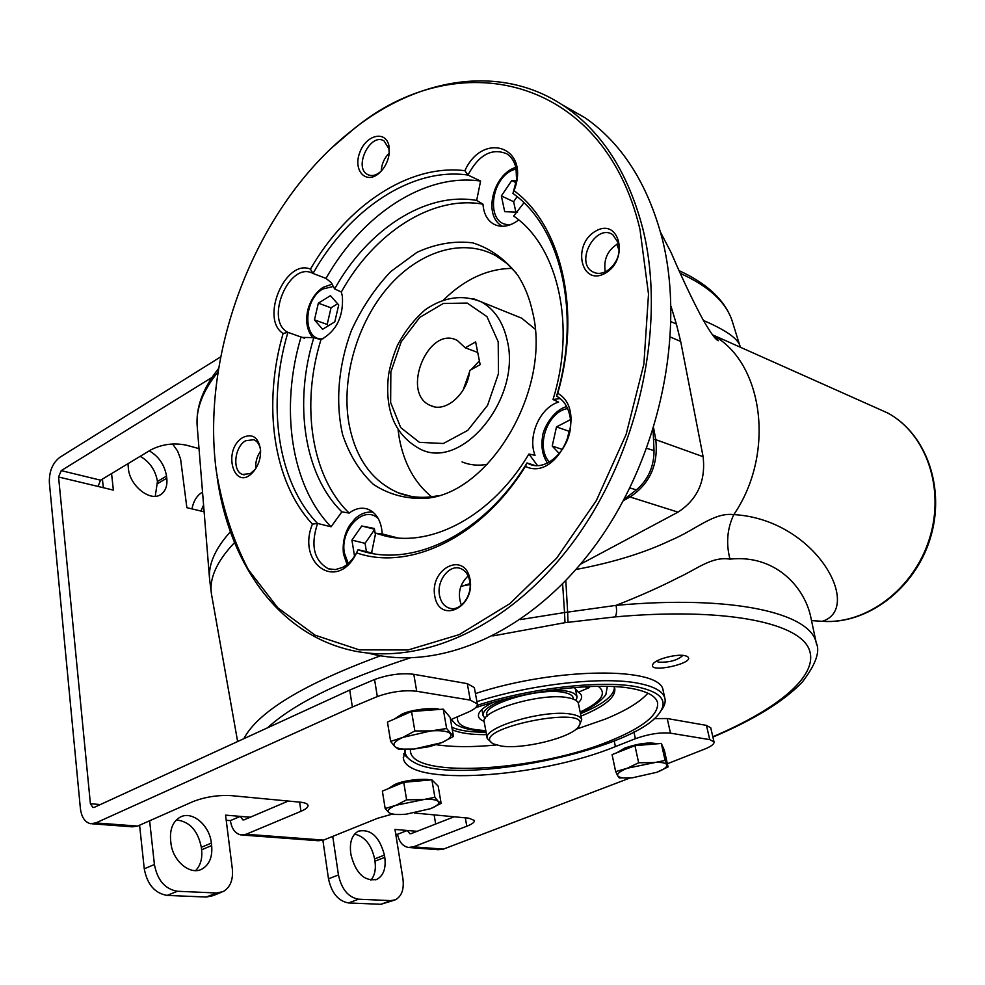 <?xml version="1.0" encoding="UTF-8"?>
<svg xmlns="http://www.w3.org/2000/svg" width="985" height="985" viewBox="0 0 985 985"><rect width="100%" height="100%" fill="white"/><g stroke="black" fill="none" stroke-linecap="round" stroke-linejoin="round"><path stroke-width="1.48" d="M465.265 347.803L475.632 341.894L480.151 364.659L469.71 370.508C467.727 393.791 445.565 413.294 430.519 405.524C400.144 393.483 428.413 324.545 457.311 340.49L465.265 347.803L477.725 352.458M463.196 389.912L469.525 371.961M470.904 369.843L479.412 360.892M476.666 200.423C425.483 191.349 367.405 229.8 334.654 288.925L331.132 282.547L325.986 278.41C361.963 214.779 424.424 172.843 480.594 181.068L476.666 200.423L482.982 204.178C431.923 194.895 373.894 233.125 341.327 292.04L334.654 288.925M560.194 398.543L553.016 399.541L558.606 402.077C540.026 407.458 527.32 436.306 535.04 455.316L528.908 454.036L537.404 465.425M355.917 554.223C336.451 592.231 296.46 562.952 312.43 524.131C272.894 481.739 262.466 404.564 283.114 333.472L287.94 332.351C266.541 403.678 277.13 481.69 317.552 523.441C310.337 545.579 313.969 560.699 328.424 568.813L335.405 569.589L342.632 567.397C348.111 564.528 352.704 559.763 356.385 553.127L358.072 549.704C410.757 569.195 483.303 535.163 527.012 462.975L528.329 463.615C548.62 474.364 576.644 441.748 569.625 414.87C567.557 405.992 563.198 399.762 556.55 396.179C581.519 313.39 560.884 227.129 512.939 193.466L514.059 190.733C561.302 225.208 581.741 310.607 557.732 393.298L556.55 396.179M557.732 393.298C589.683 411.164 557.879 482.588 525.399 466.397L527.012 462.975L534.264 465.265M356.385 553.127L358.072 549.704L371.579 552.93L375.617 533.193L382.254 533.956C381.355 521.237 376.627 513 368.07 509.257C361.79 507.09 355.487 508.358 349.146 513.074L341.881 511.855L331.058 526.79L317.552 523.441L312.43 524.131M356.619 552.88C409.403 571.312 481.197 537.662 525.399 466.397M618.802 243.689L612.756 234.664C595.827 223.016 574.624 262.219 592.601 271.737C596.861 274.113 601.552 273.916 606.662 271.158C616.351 264.399 620.402 255.238 618.802 243.689M618.691 243.221C607.72 249.759 603.251 259.314 605.27 271.872M512.939 193.466L516.571 179.664L516.017 168.127C514.527 161.614 511.486 156.861 506.893 153.845C491.835 147.664 478.845 154.731 467.949 175.047L480.594 181.068M464.895 170.688L467.949 175.047C411.718 166.921 349.109 209.312 312.996 273.436L310.447 269.127C346.892 205.754 408.763 163.769 464.895 170.688C482.601 131.337 529.314 146.236 514.909 188.233L514.059 190.733M553.016 399.541C575.905 326.392 558.544 248.983 516.029 217.747L513.702 216.01L523.946 202.824M482.982 204.178C483.672 213.462 487.144 220.049 493.387 223.952C501.18 228.064 509.639 226.722 518.75 219.926M639.954 229.283C603.399 74.712 456.277 43.869 353.726 129.072C258.341 202.097 200.398 348.518 216.183 470.264C222.093 506.536 232.792 539.645 248.282 569.589L277.745 607.77L315.175 635.226L359.254 649.854L408.11 649.977L459.293 634.586L509.873 603.633L556.611 558.199L596.307 500.651L626.103 434.496L643.882 364.081L648.512 294.146L639.954 229.283M217.119 477.159C228.532 559.591 274.138 627.987 342.349 647.982C412.974 669.295 505.884 631.865 572.137 543.449C638.342 455.242 666.993 325.567 642.885 228.939C628.368 173.36 602.586 132.729 565.525 107.033C502.99 63.68 420.447 76.67 354.637 128.21L331.871 147.75M283.114 333.472C259.831 318.943 285.404 258.427 310.447 269.127M325.986 278.41L312.996 273.436C289.455 260.36 263.968 320.605 287.94 332.351L302.075 337.399L313.846 337.646L320.975 339.677C336.451 331.034 343.58 316.591 342.386 296.35L341.327 292.04M434.767 596.097C429.497 568.283 464.735 550.849 470.005 579.168C475.423 607.671 439.458 624.428 434.767 596.097M243.172 437.328C252.689 433.265 258.489 437.438 260.557 449.862C260.89 458.123 258.538 465.351 253.527 471.556C234.344 493.904 221.317 449.542 243.172 437.328M389.038 146.322L389.309 152.613C388.373 160.949 384.975 167.819 379.09 173.225C365.964 184.897 352.79 170.516 359.734 152.626C366.051 134.539 386.268 129.946 389.038 146.322M605.258 273.227C581.113 286.992 571.632 244.859 595.469 231.229C619.417 216.786 629.723 259.498 605.258 273.227M512.114 268.388C487.661 268.708 464.92 279.112 443.903 299.625M398.088 429.977L399.245 437.968C403.899 463.356 414.673 482.97 431.565 496.785M535.138 329.15L521.656 318.167L513.936 315.052M462.063 461.903C469.919 465.166 478.353 465.967 487.366 464.292M646.837 448.335L654.028 450.662L653.092 429.879M619.233 250.941L616.856 244.145M654.028 450.662C653.966 466.755 648.093 479.83 636.396 489.877L629.92 487.957M460.771 586.641L470.054 583.563M624.034 499.457L636.396 489.877M100.335 804.56L90.398 803.711L92.947 807.54L94.277 807.343L349.724 690.079L374.559 679.502C388.496 674.54 401.584 672.804 413.811 674.306L467.296 683.639L474.339 687.567L477.343 703.918L470.301 700.113L467.296 683.639M226.205 820.271L230.379 820.616C231.709 828.853 235.23 833.63 240.956 834.948L246.139 834.258L300.942 811.308C305.855 809.214 308.219 807.244 308.034 805.422C307.652 803.76 305.054 802.676 300.24 802.184L231.007 795.609C217.734 794.944 205.065 796.939 192.998 801.593L137.617 826.083L132.421 826.834L91.999 823.805M501.094 746.014L493.559 743.958C464.969 729.134 597.415 702.674 578.281 727.029C570.623 737.863 522.653 749.597 501.094 746.014M491.884 742.887L487.267 738.565C482.047 727.373 545.419 708.868 571.497 714.224C577.604 715.282 581.015 717.105 581.741 719.69L578.958 726.068M578.466 703.746L578.392 703.425C577.653 700.766 574.243 698.882 568.148 697.762C542.095 692.123 478.993 710.727 484.251 722.227L487.218 738.282M485.137 718.508L483.044 715.627C482.502 710.456 489.853 704.989 505.096 699.215M550.529 690.288C566.424 689.869 575.252 692.061 577.038 696.838L576.25 700.618M575.548 689.611L575.326 688.798M487.193 716.095L486.972 714.901C482.145 704.238 539.805 687.173 563.703 692.406C569.305 693.465 572.457 695.213 573.135 697.675L573.196 697.983M574.218 687.542L578.33 692.209L589.104 687.678L584.376 686.804M578.33 692.209L579.857 693.292C582.714 695.952 582.172 699.165 578.22 702.908M484.164 721.377C479.289 719.481 477.516 716.846 478.858 713.472C480.458 709.902 485.297 706.171 493.362 702.305M451.265 719.432L456.043 724.566C463.295 728.691 473.243 730.845 485.876 731.042M580.263 712.5C592.317 707.353 600.85 701.394 605.873 694.634L607.326 686.336M403.887 494.704L405.007 494.655M685.067 655.702L686.717 656.219C699.51 662.511 645.249 674.676 653.203 663.742C656.478 658.891 677.2 653.646 685.067 655.702M656.429 661.218L658.583 662.142C669.431 662.573 677.532 660.332 682.9 655.394M576.003 569.49C612.719 562.595 644.202 552.917 670.44 540.445C696.555 529.511 713.46 512.212 733.8 514.601C727.164 528.699 725.908 543.535 729.996 559.135C711.933 556.193 697.257 568.924 678.591 577.493C660.11 587.011 639.265 596.294 616.081 605.356C733.012 594.78 810.273 612.978 816.22 642.749L816.676 644.83M811.271 619.442L810.421 615.453C803.366 585.509 774.124 554.358 729.996 559.135M565.821 580.608L567.643 612.128L616.081 605.369C616.93 610.614 616.635 614.455 615.182 616.893L564.996 622.668L492.808 635.941M822.807 621.338L822.253 621.301C866.197 624.588 913.711 589.202 929.384 538.918C945.366 488.732 926.269 433.843 887.83 413.047L875.099 407.359M812.219 620.673L822.253 621.301C863.451 608.595 816.38 519.341 733.8 514.601C775.749 453.568 763.387 362.258 712.672 335.085M715.886 337.744L714.113 336.956M562.62 583.883L564.528 612.547L567.643 612.128L568 622.237M410.228 759.964L403.456 753.956M476.925 701.652C532.048 683.947 604.371 676.104 639.13 683.442C654.336 686.545 662.905 691.408 664.826 698.057C665.848 701.911 664.616 706.073 661.132 710.554L660.972 710.788M477.245 705.322C531.383 687.739 603.128 679.798 637.529 686.976C661.218 692.159 668.446 700.951 659.187 713.386C632.801 751.309 455.452 786.744 414.045 762.365C407.728 759.066 404.724 754.929 405.02 749.967M520.129 619.639L564.528 612.547L564.996 622.668M710.751 727.853L706.442 725.379L667.214 718.533L654.188 718.619M475.435 693.563C556.611 666.882 661.181 666.66 663.114 690.423L663.336 691.421M570.364 419.684L556.476 426.924L552.216 446.07L559.406 453.716M562.583 449.505L552.216 446.07M569.909 430.802L569.034 431.258L566.683 441.871M516.448 180.686L511.744 180.587L501.365 195.916L504.714 211.689L517.568 212.169M390.626 741.422L387.462 722.079L411.57 711.478L414.857 730.968L430.999 730.895C441.268 730.217 447.707 731.141 450.305 733.665C452.14 736.337 449.246 739.341 441.612 742.702L414.131 749.019C404.072 749.733 397.595 748.883 394.702 746.458L390.626 741.422L402.877 737.383L414.857 730.968M439.913 743.392L429.435 746.63L414.131 749.019L398.346 749.142L394.702 746.458C392.522 743.86 395.244 740.831 402.877 737.383L430.999 730.895L446.648 728.518L443.238 709.163L411.57 711.478M441.612 742.702L453.494 736.46L450.12 717.375L443.238 709.163M446.648 728.518L453.494 736.46M394.69 718.902L401.56 714.42C415.288 709.249 427.736 707.599 438.916 709.483M385.172 808.55L382.377 791.115L403.727 782.299L406.62 799.845L420.964 799.598C430.088 798.847 435.838 799.451 438.202 801.371C439.901 803.428 437.365 805.853 430.605 808.66L406.177 814.189C397.214 814.952 391.427 814.41 388.829 812.563L385.172 808.55L396.019 805.262L406.62 799.845M402.188 814.472L392.116 814.472L388.829 812.563C386.859 810.557 389.26 808.119 396.019 805.262L434.877 797.271L431.886 779.824L403.727 782.299M615.662 771.612L612.079 754.621L634.956 745.657L638.649 762.759L652.119 762.612C660.627 761.959 665.515 762.661 666.808 764.717C667.436 766.909 664.112 769.433 656.847 772.277L632.555 777.768C624.182 778.446 619.233 777.793 617.718 775.811L615.662 771.612L627.322 768.226L638.649 762.759M632.555 777.768L619.319 777.953L617.718 775.811C616.819 773.668 620.033 771.144 627.322 768.226L665.084 760.432L661.317 743.441L634.956 745.657M430.605 808.66L441.132 803.366L438.177 786.153L431.886 779.824M434.877 797.271L438.202 801.371L441.132 803.366M428.364 780.132C418.108 778.95 406.854 780.551 394.616 784.946L388.484 788.591L394.887 784.479C407.925 779.898 419.315 778.433 429.066 780.071M656.847 772.277L668.064 766.933L664.333 750.151L661.317 743.441M665.084 760.432L668.064 766.933M617.029 752.688L624.909 748.021C638.292 743.453 649.09 742.037 657.291 743.774M159.841 495.049L161.109 494.31C165.64 490.986 167.536 485.617 166.785 478.217L166.527 476.112C164.557 464.871 158.807 456.449 149.264 450.847M127.976 463.689L128.382 468.552C129.749 486.073 150.717 502.375 161.109 494.31M140.227 456.301C149.769 461.866 155.507 470.251 157.452 481.456L155.261 496.268M172.621 443.989L177.62 451.093L180.6 459.035L186.867 507.681L200.928 511.043L203.587 505.046M465.314 817.833L466.791 826.23L413.417 846.854L408.332 847.457C402.643 846.226 399.06 841.83 397.558 834.295L407.261 830.478L394.985 829.444L402.914 878.62C404.232 889.209 401.732 896.251 395.428 899.773L390.848 900.622L358.54 899.207C348.296 897.335 341.598 889.258 338.446 874.963L332.745 836.376M397.558 834.295L395.736 834.147M230.379 820.616L240.303 816.38L225.565 815.137L232.337 868.942C233.322 879.95 230.219 887.522 223.016 891.659L216.491 892.976L177.399 891.265C165.061 889.147 157.403 880.233 154.411 864.522L149.621 820.776M413.811 674.306L416.704 691.273C404.453 689.857 391.328 691.63 377.317 696.555L352.371 707.021L95.804 822.931L90.608 823.706C84.907 822.315 81.496 817.193 80.376 808.34L49.361 482.675C49.065 471.446 52.574 462.975 59.9 457.274L220.702 356.853M409.698 847.568L438.35 849.71L443.41 849.119L630.141 777.941M242.347 835.046L318.401 840.734L323.536 840.094L377.772 818.215L391.636 814.299M417.086 831.303L407.261 830.478L409.932 833.753L411.225 833.605L454.147 816.774M250.252 817.218L240.303 816.38L242.938 819.939L244.255 819.766L288.297 801.051M416.704 691.273L470.301 700.113M434.126 814.878L435.678 824.014M667.362 763.757L705.876 748.612C711.65 746.076 714.371 743.835 714.026 741.877L709.754 739.636L670.502 733.16C660.282 732.175 648.573 734.022 635.387 738.701L615.403 746.593L614.209 740.942M90.398 803.711L58.571 476.999L61.218 470.633L211.997 377.44M202.541 492.155L201.814 492.574C196.704 495.837 193.429 501.279 191.964 508.9M405.377 749.339L403.382 758.302C407.347 787.027 539.152 778.027 615.403 746.593M477.343 703.918C477.688 706.565 474.524 709.36 467.85 712.303L450.539 719.752M466.791 826.23C472.111 824.125 474.671 822.216 474.487 820.517L468.762 818.166L414.599 813.031M394.209 900.228L380.912 904.292L348.542 902.949C338.286 901.103 331.613 893.05 328.498 878.817L322.895 840.328M221.28 892.348L212.858 895.71L206.321 897.039L167.191 895.414C154.854 893.333 147.208 884.468 144.266 868.807L139.587 825.208M103.339 487.71L102.415 479.104M211.652 845.561L211.356 843.086C209.633 825.122 191.94 810.323 180.046 817.218C172.904 821.502 169.765 829.185 170.614 840.254L170.898 842.778C172.461 860.853 190.191 875.702 201.95 869.078C209.399 864.719 212.637 856.876 211.652 845.561L201.617 849.784C202.491 858.6 200.497 865.544 195.596 870.58M201.617 849.784L201.322 847.309C197.886 830.54 189.563 821.428 176.364 819.951M384.79 857.369L384.433 855.103C379.471 836.647 370.791 828.668 358.38 831.168C352.039 834.812 349.478 842.015 350.697 852.764L351.042 855.066C355.942 873.584 364.585 881.673 376.947 879.322C383.51 875.616 386.12 868.29 384.79 857.369L374.977 861.161C376.085 869.226 374.731 875.567 370.902 880.196M374.977 861.161L374.62 858.908C371.505 844.798 364.832 836.536 354.6 834.11M58.571 476.999L113.373 490.111L111.564 473.588M98.007 486.43L100.618 480.188L151.025 449.788C162.032 444.198 173.791 442.659 186.313 445.171L199.007 448.618M703.512 320.507C724.837 329.655 736.915 337.904 739.784 345.242L740.437 347.262M401.264 493.62L400.575 493.645M475.546 707.722C527.701 690.079 599.237 681.718 633.17 688.774C647.613 691.642 655.751 696.223 657.549 702.49C659.039 714.654 643.119 727.496 609.801 741.015C538.204 770.75 414.18 779.037 410.511 751.863L410.351 749.253M575.954 729.306L605.196 719.136C625.783 710.727 640.016 702.083 647.896 693.194M436.269 744.709C452.718 747.172 472.702 747.27 496.181 744.98M581.002 716.107L582.788 715.381C605.221 705.937 615.884 696.974 614.763 688.478L613.95 686.594M452.312 729.75C459.921 733.136 471.335 734.773 486.553 734.662M569.034 431.258L556.476 426.924M516.14 182.718L511.744 180.587M517.063 196.68L513.641 201.728L501.365 195.916M513.641 201.728L515.869 212.095M314.461 319.891L322.612 329.286L334.789 321.861L338.717 304.956L330.431 295.66L318.352 303.171L314.461 319.891L327.18 324.447L328.35 325.789M337.646 303.762L331.034 307.825L318.352 303.171M331.034 307.825L327.18 324.447M375.593 535.754L374.374 528.502L361.729 525.99L351.928 540.137L354.538 556.217M374.559 529.647L365.053 543.326L351.928 540.137M374.497 529.204L361.729 525.99M365.053 543.326L366.432 551.698M373.869 553.681L371.579 552.93M375.617 533.193L384.827 535.889C431.824 547.857 492.512 515.586 528.908 454.036M382.254 533.956L397.743 537.909M313.846 337.646C293.579 402.927 303.86 474.844 341.881 511.855M331.058 526.79C290.587 485.26 279.826 407.728 301.078 336.895M320.975 339.677C300.684 404.65 311.038 476.358 349.146 513.074M468.121 575.905C459.564 584.216 457.311 593.98 461.386 605.209M260.606 451.081C256.95 456.338 255.324 462.15 255.768 468.528M389.235 153.069C384.298 158.031 381.626 164.039 381.232 171.095M368.452 653.178C439.138 671.881 530.361 633.293 594.681 546.207C658.953 459.293 686.114 333.053 662.179 238.505C647.588 183.493 621.794 143.194 584.807 117.609L561.844 104.57M437.82 495.763L432.489 496.674C420.349 498.25 408.947 496.969 398.297 492.808C371.591 481.074 355.08 457.606 348.739 422.417C341.376 377.477 357.21 323.117 388.065 287.226C418.884 251.397 462.876 237.348 495.984 255.829L506.77 263.377L516.349 273.165M532.614 312.159C529.585 298.233 524.697 286.019 517.925 275.517C505.465 259.314 490.419 248.429 472.788 242.864C454.356 240.611 435.752 243.763 416.987 252.332L390.799 271.528C374.866 288.346 361.754 307.985 351.436 330.431C338.421 365.201 335.195 402.175 342.583 434.52C349.379 454.91 359.685 471.569 373.512 484.485C389.038 494.605 406.46 499.21 425.766 498.336C490.198 493.387 551.76 388.779 532.614 312.159M389.223 153.586L388.94 148.809L384.076 140.953C370.631 131.99 353.221 167.315 367.491 174.468C371.456 176.5 375.777 175.625 380.432 171.821L381.601 170.737M260.582 450.305C259.781 444.851 257.553 441.317 253.884 439.716L245.794 440.677C234.356 446.574 231.98 471.335 242.618 474.474L250.449 473.539L255.337 469.18M469.71 580.928C468.367 574.587 465.326 570.463 460.586 568.542C449.566 563.863 436.367 580.805 439.519 595.408C440.849 601.933 443.989 606.144 448.926 608.04C459.86 612.461 472.972 595.482 469.71 580.928M614.443 687.555C613.815 695.742 603.091 704.201 582.283 712.931L580.497 713.657M486.097 732.2C470.892 732.298 459.478 730.636 451.869 727.25M498.201 341.77L486.922 316.604L467.222 303.06L443.262 303.491L419.795 317.367L401.203 341.758L390.848 372.01L390.639 402.52L400.723 427.613L419.438 442.351L443.348 443.496L467.752 430.383L487.55 405.377L498.484 373.586L498.201 341.77M457.68 716.674C455.87 724.849 465.24 729.479 485.79 730.574M580.165 712.044C601.342 701.899 607.351 693.317 598.203 686.299M671.068 321.701L676.387 324.053L671.044 306.409M676.387 324.053L680.684 341.475L670.428 337.042M653.646 428.093L655.788 439.679L703.105 456.683L680.684 341.475M703.105 456.683C705.863 480.951 697.503 499.444 678.012 512.138L630.043 496.982L623.406 500.639M580.584 564.159L678.012 512.138M653.584 439.298L655.788 439.679C658.436 464.674 649.854 483.783 630.043 496.982L628.442 496.095M243.812 738.701C258.008 711.786 303.589 684.144 380.542 655.776M234.516 542.612C215.974 562.139 208.414 579.968 211.837 596.085L237.631 741.533M463.295 585.816L470.104 584.536M218.141 371.69C202.528 391.18 195.559 409.551 197.246 426.8C195.609 407.901 202.738 388.435 218.658 368.415M733.209 324.299L731.855 319.977C725.255 301.41 708.055 285.884 680.278 273.387M712.832 736.768C779.406 708.387 820.887 674.122 808.513 647.908C796.102 621.88 722.399 607.326 615.182 616.893M410.08 657.943C341.29 680.327 293.801 703.61 267.612 727.78M211.504 594.201L209.596 579.34C208.118 564.737 215.038 548.879 230.367 531.752M549.408 462.027C535.2 447.202 547.291 411.668 567.619 408.578M511.412 224.358C484.509 228.545 489.311 175.108 516.189 168.989M394.837 718.841L401.264 714.913L411.459 711.527M411.681 711.478C422.134 709.04 430.938 708.4 438.079 709.545M617.226 752.602L624.712 748.452C637.344 744.069 648.056 742.518 656.847 743.81M166.527 476.112L157.452 481.456M95.804 822.931L137.617 826.083M200.928 511.043L204.129 511.806M413.417 846.854L443.41 849.119M246.139 834.258L323.536 840.094M706.442 725.379L709.754 739.636M667.214 718.533L670.502 733.16M352.371 707.021L349.724 690.079M100.618 480.188L61.218 470.633M633.921 731.941L635.387 738.701M299.637 802.122L300.942 811.308M154.411 864.522L144.266 868.807M216.491 892.976L206.321 897.039M177.399 891.265L167.191 895.414M338.446 874.963L328.498 878.817M390.848 900.622L380.912 904.292M358.54 899.207L348.542 902.949M166.785 478.217L157.698 483.549M211.356 843.086L201.322 847.309M384.433 855.103L374.62 858.908M377.317 696.555L374.559 679.502M502.498 226.316L502.399 226.267C482.576 216.035 492.943 174.283 515.832 167.339M323.129 338.717C302.887 341.869 302.703 300.228 322.661 289.048L333.583 286.389M348.271 563.519L344.405 553.065C339.628 529.388 364.548 504 378.437 518.886M507.263 340.638C521.668 398.445 462.014 470.793 420.3 449.16C395.01 435.444 384.445 410.634 388.57 374.731C390.085 365.854 393.015 356.114 397.374 345.501C404.86 331.231 414.242 319.251 425.508 309.549C444.075 296.916 462.605 294.318 481.074 301.767C494.384 309.081 503.113 322.046 507.263 340.638M473.132 298.578L521.656 318.167M430.519 405.524L434.016 406.682M532.811 465.031L528.329 463.615M331.736 569.564L328.424 568.813M592.601 271.737L594.94 272.796M496.551 225.393L493.387 223.952M353.726 129.072L354.637 128.21M304.636 338.286L302.075 337.399M578.392 703.425L581.741 719.69M481.911 709.483L482.982 715.332M575.486 689.278L577.038 696.838M573.135 697.675L573.442 699.165M712.881 335.356L718.287 340.712C716.132 340.096 711.983 334.703 705.826 324.533C700.409 315.865 684.476 284.16 671.179 252.677L660.541 232.275M712.906 737.1C754.005 719.715 783.801 701.382 802.27 682.1C815.765 664.543 820.419 651.43 816.22 642.749L811.184 619.06M822.647 621.35L822.635 621.35C867.145 624.539 914.474 589.116 930.037 539.103C945.92 489.188 926.873 434.163 887.83 413.047L712.438 334.765M822.401 621.338L818.4 621.079M679.034 270.629C706.922 283.397 724.529 299.846 731.855 319.977L740.301 347.2M547.438 463.012C542.612 455.735 540.95 447.128 542.476 437.192C542.427 430.457 552.376 410.314 566.67 406.596M394.369 719.038L401.412 714.445C413.392 708.104 439.913 707.944 439.138 709.459M388.164 788.726L394.763 784.503C406.62 778.815 430.814 778.741 429.251 780.058M616.795 752.774L624.81 748.034L647.182 743.059L657.5 743.761M403.259 757.613L403.382 758.302M376.947 879.322L375.642 879.827M201.95 869.078L200.09 869.841M710.714 727.693L714.026 741.877M197.246 426.8L209.509 578.244M410.4 751.198L410.511 751.863M663.114 690.423L664.826 698.057M332.265 284.099L323.105 287.337C315.976 292.176 310.952 299.415 308.059 309.056C305.202 320.765 306.827 330.394 312.947 337.941M373.118 512.237C366.777 511.437 360.842 513.517 355.302 518.455L349.281 525.83C344.294 534.436 342.361 543.855 343.494 554.112L347.065 564.516M391.685 536.726L384.827 535.889M411.324 496.403L398.297 492.808M432.489 496.674L425.766 498.336M584.807 117.609L565.525 107.033M367.491 174.468L368.932 175.121M380.432 171.821L379.09 173.225M242.618 474.474L244.12 474.868M254.684 469.98L253.527 471.556M448.926 608.04L451.376 608.57"/></g></svg>

